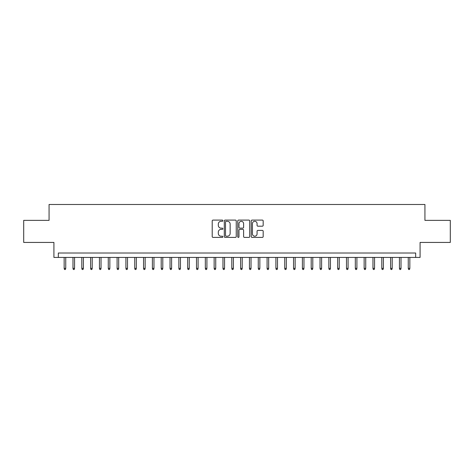 <?xml version="1.0" encoding="UTF-8"?>
<svg xmlns="http://www.w3.org/2000/svg" width="474" height="474" viewBox="0 0 474 474"><rect width="100%" height="100%" fill="white"/><g stroke="black" fill="none" stroke-linecap="round" stroke-linejoin="round"><path stroke-width="0.71" d="M222.881 220.694A0.604 0.604 0 0 0 222.276 220.09L213.075 220.09A0.865 0.865 0 0 0 212.21 220.955L212.21 236.544A0.865 0.865 0 0 0 213.075 237.409L222.276 237.409A0.604 0.604 0 0 0 222.881 236.804A0.604 0.604 0 0 0 222.276 236.2L221.085 236.2A2.773 2.773 0 0 1 218.313 233.427L218.313 232.13A2.773 2.773 0 0 1 221.085 229.357L222.276 229.357A0.604 0.604 0 0 0 222.881 228.752A0.604 0.604 0 0 0 222.276 228.142L221.085 228.142A2.773 2.773 0 0 1 218.313 225.375L218.313 224.072A2.773 2.773 0 0 1 221.085 221.305L222.276 221.305A0.604 0.604 0 0 0 222.881 220.694M262.312 226.193A0.865 0.865 0 0 0 263.177 225.328L263.177 220.955A0.865 0.865 0 0 0 262.312 220.09L252.091 220.09A0.865 0.865 0 0 0 251.226 220.955L251.226 236.544A0.865 0.865 0 0 0 252.091 237.409L262.312 237.409A0.865 0.865 0 0 0 263.177 236.544L263.177 231.265A0.865 0.865 0 0 0 262.312 230.394L257.939 230.394A0.865 0.865 0 0 0 257.068 231.265L257.068 233.883A2.317 2.317 0 0 1 254.751 236.2A2.317 2.317 0 0 1 252.435 233.883L252.435 223.621A2.317 2.317 0 0 1 254.751 221.305A2.317 2.317 0 0 1 257.068 223.621L257.068 225.328A0.865 0.865 0 0 0 257.939 226.193L262.312 226.193M415.668 257.423L420.083 257.423L420.083 242.427L450.3 242.427L450.3 220.369L424.935 220.369L424.935 204.49L49.065 204.49L49.065 220.369L23.7 220.369L23.7 242.427L53.918 242.427L53.918 257.423L415.668 257.423L415.668 253.015L58.332 253.015L58.332 257.423M236.242 220.955A0.865 0.865 0 0 0 235.377 220.09L225.156 220.09A0.865 0.865 0 0 0 224.291 220.955L224.291 236.544A0.865 0.865 0 0 0 225.156 237.409L235.377 237.409A0.865 0.865 0 0 0 236.242 236.544L236.242 220.955M238.623 220.09L248.844 220.09A0.865 0.865 0 0 1 249.709 220.955L249.709 236.544A0.865 0.865 0 0 1 248.844 237.409L244.471 237.409A0.865 0.865 0 0 1 243.606 236.544L243.606 230.222A0.865 0.865 0 0 0 242.735 229.357L239.838 229.357A0.865 0.865 0 0 0 238.973 230.222L238.973 236.804A0.604 0.604 0 0 1 238.363 237.409A0.604 0.604 0 0 1 237.758 236.804L237.758 220.955A0.865 0.865 0 0 1 238.623 220.09M226.11 221.305A0.604 0.604 0 0 0 225.506 221.909L225.506 235.59A0.604 0.604 0 0 0 226.11 236.2L227.366 236.2A2.773 2.773 0 0 0 230.139 233.427L230.139 224.072A2.773 2.773 0 0 0 227.366 221.305L226.11 221.305M243.606 223.663A2.317 2.317 0 0 0 241.29 221.346A2.317 2.317 0 0 0 238.973 223.663L238.973 227.277A0.865 0.865 0 0 0 239.838 228.142L242.735 228.142A0.865 0.865 0 0 0 243.606 227.277L243.606 223.663M65.744 268.367L65.388 269.51L64.505 269.51L64.156 268.367L65.744 268.367L65.744 257.423M64.156 268.367L64.156 257.423M74.566 268.367L74.211 269.51L73.328 269.51L72.978 268.367L74.566 268.367L74.566 257.423M72.978 268.367L72.978 257.423M83.388 268.367L83.033 269.51L82.156 269.51L81.801 268.367L83.388 268.367L83.388 257.423M81.801 268.367L81.801 257.423M92.211 268.367L91.861 269.51L90.978 269.51L90.623 268.367L92.211 268.367L92.211 257.423M90.623 268.367L90.623 257.423M101.033 268.367L100.684 269.51L99.801 269.51L99.445 268.367L101.033 268.367L101.033 257.423M99.445 268.367L99.445 257.423M109.855 268.367L109.506 269.51L108.623 269.51L108.268 268.367L109.855 268.367L109.855 257.423M108.268 268.367L108.268 257.423M118.684 268.367L118.328 269.51L117.445 269.51L117.096 268.367L118.684 268.367L118.684 257.423M117.096 268.367L117.096 257.423M127.506 268.367L127.151 269.51L126.268 269.51L125.918 268.367L127.506 268.367L127.506 257.423M125.918 268.367L125.918 257.423M136.328 268.367L135.973 269.51L135.09 269.51L134.74 268.367L136.328 268.367L136.328 257.423M134.74 268.367L134.74 257.423M145.151 268.367L144.795 269.51L143.918 269.51L143.563 268.367L145.151 268.367L145.151 257.423M143.563 268.367L143.563 257.423M153.973 268.367L153.623 269.51L152.741 269.51L152.385 268.367L153.973 268.367L153.973 257.423M152.385 268.367L152.385 257.423M162.795 268.367L162.446 269.51L161.563 269.51L161.207 268.367L162.795 268.367L162.795 257.423M161.207 268.367L161.207 257.423M171.618 268.367L171.268 269.51L170.385 269.51L170.03 268.367L171.618 268.367L171.618 257.423M170.03 268.367L170.03 257.423M180.446 268.367L180.09 269.51L179.208 269.51L178.858 268.367L180.446 268.367L180.446 257.423M178.858 268.367L178.858 257.423M189.268 268.367L188.913 269.51L188.03 269.51L187.68 268.367L189.268 268.367L189.268 257.423M187.68 268.367L187.68 257.423M198.091 268.367L197.735 269.51L196.852 269.51L196.503 268.367L198.091 268.367L198.091 257.423M196.503 268.367L196.503 257.423M206.913 268.367L206.557 269.51L205.68 269.51L205.325 268.367L206.913 268.367L206.913 257.423M205.325 268.367L205.325 257.423M215.735 268.367L215.386 269.51L214.503 269.51L214.147 268.367L215.735 268.367L215.735 257.423M214.147 268.367L214.147 257.423M224.558 268.367L224.208 269.51L223.325 269.51L222.97 268.367L224.558 268.367L224.558 257.423M222.97 268.367L222.97 257.423M233.38 268.367L233.03 269.51L232.147 269.51L231.792 268.367L233.38 268.367L233.38 257.423M231.792 268.367L231.792 257.423M242.208 268.367L241.853 269.51L240.97 269.51L240.62 268.367L242.208 268.367L242.208 257.423M240.62 268.367L240.62 257.423M251.03 268.367L250.675 269.51L249.792 269.51L249.443 268.367L251.03 268.367L251.03 257.423M249.443 268.367L249.443 257.423M259.853 268.367L259.497 269.51L258.614 269.51L258.265 268.367L259.853 268.367L259.853 257.423M258.265 268.367L258.265 257.423M268.675 268.367L268.32 269.51L267.443 269.51L267.087 268.367L268.675 268.367L268.675 257.423M267.087 268.367L267.087 257.423M277.497 268.367L277.148 269.51L276.265 269.51L275.909 268.367L277.497 268.367L277.497 257.423M275.909 268.367L275.909 257.423M286.32 268.367L285.97 269.51L285.087 269.51L284.732 268.367L286.32 268.367L286.32 257.423M284.732 268.367L284.732 257.423M295.142 268.367L294.792 269.51L293.91 269.51L293.554 268.367L295.142 268.367L295.142 257.423M293.554 268.367L293.554 257.423M303.97 268.367L303.615 269.51L302.732 269.51L302.382 268.367L303.97 268.367L303.97 257.423M302.382 268.367L302.382 257.423M312.793 268.367L312.437 269.51L311.554 269.51L311.205 268.367L312.793 268.367L312.793 257.423M311.205 268.367L311.205 257.423M321.615 268.367L321.259 269.51L320.377 269.51L320.027 268.367L321.615 268.367L321.615 257.423M320.027 268.367L320.027 257.423M330.437 268.367L330.082 269.51L329.205 269.51L328.849 268.367L330.437 268.367L330.437 257.423M328.849 268.367L328.849 257.423M339.26 268.367L338.91 269.51L338.027 269.51L337.672 268.367L339.26 268.367L339.26 257.423M337.672 268.367L337.672 257.423M348.082 268.367L347.732 269.51L346.849 269.51L346.494 268.367L348.082 268.367L348.082 257.423M346.494 268.367L346.494 257.423M356.904 268.367L356.555 269.51L355.672 269.51L355.316 268.367L356.904 268.367L356.904 257.423M355.316 268.367L355.316 257.423M365.732 268.367L365.377 269.51L364.494 269.51L364.145 268.367L365.732 268.367L365.732 257.423M364.145 268.367L364.145 257.423M374.555 268.367L374.199 269.51L373.316 269.51L372.967 268.367L374.555 268.367L374.555 257.423M372.967 268.367L372.967 257.423M383.377 268.367L383.022 269.51L382.139 269.51L381.789 268.367L383.377 268.367L383.377 257.423M381.789 268.367L381.789 257.423M392.199 268.367L391.844 269.51L390.967 269.51L390.612 268.367L392.199 268.367L392.199 257.423M390.612 268.367L390.612 257.423M401.022 268.367L400.672 269.51L399.789 269.51L399.434 268.367L401.022 268.367L401.022 257.423M399.434 268.367L399.434 257.423M409.844 268.367L409.495 269.51L408.612 269.51L408.256 268.367L409.844 268.367L409.844 257.423M408.256 268.367L408.256 257.423"/></g></svg>
